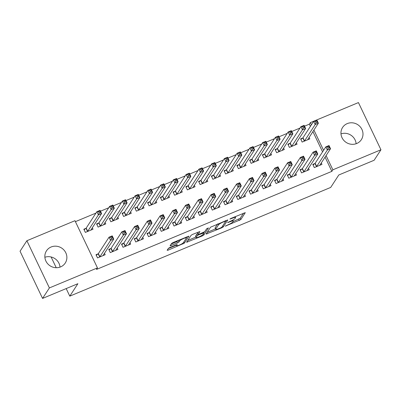 <?xml version="1.0" encoding="UTF-8"?>
<svg xmlns="http://www.w3.org/2000/svg" width="401" height="401" viewBox="0 0 401 401"><rect width="100%" height="100%" fill="white"/><g stroke="black" fill="none" stroke-linecap="round" stroke-linejoin="round"><path stroke-width="0.6" d="M225.297 226.139L240.8 219.598L245.287 212.645L230.966 218.41L229.898 219.101L232.339 218.229A4.506 0.792 154.5 0 1 235.613 217.507A4.506 0.792 154.5 0 1 235.547 217.778L235.176 218.35A4.506 0.792 154.5 0 1 230.375 221.242L227.608 222.59L230.029 221.778A4.506 0.792 154.5 0 1 233.302 221.056A4.506 0.792 154.5 0 1 233.242 221.327L232.866 221.898A4.506 0.792 154.5 0 1 228.069 224.791L225.297 226.139M44.877 257.267A11.198 10.596 -146.9 0 1 60.015 267.121M51.112 246.996A11.198 10.596 -146.9 0 1 64.06 250.154A11.198 10.596 -146.9 0 1 65.243 263.051A11.198 10.596 -146.9 0 1 60.606 266.896A11.198 10.596 -146.9 0 1 47.664 263.738A11.198 10.596 -146.9 0 1 46.476 250.841A11.198 10.596 -146.9 0 1 51.112 246.996M340.985 133.879A11.198 10.596 -146.9 0 1 356.123 143.733M347.226 123.608A11.198 10.596 -146.9 0 1 360.168 126.766A11.198 10.596 -146.9 0 1 361.356 139.663A11.198 10.596 -146.9 0 1 356.715 143.508A11.198 10.596 -146.9 0 1 343.772 140.35A11.198 10.596 -146.9 0 1 342.584 127.453A11.198 10.596 -146.9 0 1 347.226 123.608M169.889 247.462L168.39 248.364L167.132 250.294L168.139 250.154L184.41 243.096L188.896 236.144L173.102 242.52L171.603 243.422L170.069 245.838L177.412 242.976L178.911 242.074L179.663 240.921A3.769 0.662 154.5 0 1 183.202 238.71A3.769 0.662 154.5 0 1 186.415 237.903A3.769 0.662 154.5 0 1 186.36 238.129L183.417 242.65A3.769 0.662 154.5 0 1 179.879 244.866A3.769 0.662 154.5 0 1 176.671 245.668A3.769 0.662 154.5 0 1 176.721 245.442L177.232 244.605L176.209 244.831L169.889 247.462M97.463 267.893L49.388 287.928L26.877 240.735L74.957 220.7L97.463 267.893L96.456 269.452L331.863 171.357L332.875 169.803L326.083 155.568M310.399 126.365L309.351 124.165L310.364 122.611L358.439 102.576L380.95 149.768L374.123 160.265L338.795 174.981L330.705 187.422L69.789 296.144L77.884 283.702L42.561 298.424L49.388 287.928M380.95 149.768L332.875 169.803M206.064 234.069L221.838 227.778L223.337 226.871L227.823 219.918L210.53 227.202L206.064 234.069M202.375 235.888L186.58 242.269L191.066 235.312L192.565 234.41L199.914 231.552L198.079 234.42L199.081 234.284L204.776 231.633L206.665 228.73L208.43 227.943L203.873 234.986L202.375 235.888L202.069 235.252M51.107 256.971L56.235 267.723M66.18 288.58L69.789 296.144M110.821 248.555L108.756 249.417L110.28 252.605L117.929 249.417L117.242 247.973M98.656 223.046L96.591 223.908L98.11 227.096L105.764 223.908L105.077 222.465M136.325 237.928L134.265 238.785L135.784 241.978L143.433 238.79L142.746 237.347M124.16 212.42L122.094 213.277L123.618 216.465L131.267 213.277L130.581 211.838M161.834 227.302L159.768 228.159L161.287 231.347L168.941 228.159L168.25 226.72M149.663 201.788L147.598 202.65L149.122 205.838L156.771 202.65L156.084 201.207M187.337 216.67L185.272 217.532L186.791 220.72L194.445 217.532L193.758 216.089M175.167 191.162L173.107 192.024L174.625 195.212L182.275 192.024L181.588 190.58M212.841 206.044L210.776 206.906L212.299 210.094L219.948 206.906L219.262 205.462M200.675 180.535L198.61 181.397L200.129 184.585L207.783 181.397L207.091 179.954M238.344 195.417L236.279 196.279L237.803 199.467L245.452 196.279L244.765 194.836M226.179 169.909L224.114 170.766L225.633 173.954L233.287 170.766L232.6 169.327M263.848 184.791L261.788 185.648L263.307 188.836L270.961 185.648L270.269 184.209M251.683 159.282L249.617 160.139L251.141 163.327L258.79 160.139L258.104 158.696M289.357 174.159L287.291 175.021L288.81 178.209L296.464 175.021L295.773 173.578M277.186 148.651L275.121 149.513L276.645 152.701L284.294 149.513L283.607 148.069M314.86 163.533L312.795 164.395L314.314 167.583L321.968 164.395L321.281 162.951M302.69 138.024L300.63 138.886L302.148 142.074L309.803 138.886L309.111 137.443M331.863 171.357L325.071 157.122M322.569 151.874L312.905 131.613M309.351 124.165L304.504 126.185M300.003 128.059L291.753 131.498M287.251 133.373L279.001 136.811M274.5 138.686L266.249 142.124M261.748 143.999L253.497 147.438M248.996 149.317L240.745 152.751M236.239 154.631L227.994 158.064M223.487 159.944L215.242 163.382M210.736 165.257L202.485 168.696M197.984 170.57L189.733 174.009M185.232 175.884L176.981 179.322M172.48 181.197L164.23 184.635M159.728 186.51L151.478 189.949M146.977 191.823L138.726 195.262M134.225 197.142L125.974 200.575M121.468 202.455L113.222 205.893M108.716 207.768L100.471 211.207M95.964 213.081L75.408 221.648M289.938 143.337L287.878 144.2L289.397 147.388L297.046 144.2L296.359 142.756M302.108 168.846L300.043 169.708L301.562 172.896L309.216 169.708L308.529 168.265M264.434 153.964L262.369 154.826L263.893 158.014L271.542 154.826L270.855 153.382M276.605 179.478L274.54 180.335L276.058 183.523L283.713 180.335L283.021 178.891M238.931 164.595L236.866 165.453L238.389 168.641L246.039 165.453L245.352 164.014M251.096 190.104L249.036 190.961L250.555 194.154L258.204 190.961L257.517 189.523M213.427 175.222L211.362 176.079L212.881 179.272L220.535 176.084L219.848 174.641M225.593 200.731L223.527 201.593L225.051 204.781L232.7 201.593L232.014 200.149M187.919 185.848L185.858 186.711L187.377 189.899L195.031 186.711L194.34 185.267M200.089 211.357L198.024 212.219L199.548 215.407L207.197 212.219L206.51 210.776M162.415 196.475L160.35 197.337L161.874 200.525L169.523 197.337L168.836 195.894M174.585 221.989L172.52 222.846L174.039 226.034L181.693 222.846L181.001 221.402M136.911 207.106L134.846 207.964L136.37 211.152L144.019 207.964L143.332 206.52M149.077 232.615L147.017 233.472L148.535 236.66L156.19 233.472L155.498 232.034M111.408 217.733L109.343 218.59L110.861 221.783L118.516 218.59L117.829 217.152M123.573 243.242L121.508 244.104L123.032 247.292L130.681 244.104L129.994 242.66M85.904 228.359L83.839 229.222L85.358 232.41L93.012 229.222L92.32 227.778M98.07 253.868L96.004 254.73L97.528 257.918L105.177 254.73L104.491 253.287M42.561 298.424L20.05 251.232L26.877 240.735M323.582 150.32L313.918 130.059M311.412 124.811L310.364 122.611M233.091 221.558L240.189 218.319L243.542 213.172M225.738 220.976L226.079 220.445M207.182 232.354L215.522 228.881M220.806 227.818L221.858 227.182L225.778 221.157L223.262 222.009A4.506 0.792 154.5 0 0 218.465 224.901L215.783 229.021A4.506 0.792 154.5 0 0 215.718 229.292A4.506 0.792 154.5 0 0 218.991 228.57L220.806 227.818M215.718 229.292L215.111 228.019A4.506 0.792 154.5 0 1 215.172 227.743L217.633 223.969M195.914 237.051L187.713 240.465M198.169 232.079L197.452 233.232L198.059 234.505M204.415 231.938L203.898 232.73M196.199 237.312A3.769 0.662 154.5 0 0 196.144 237.537A3.769 0.662 154.5 0 0 199.357 236.735A3.769 0.662 154.5 0 0 202.896 234.52L203.954 232.846L198.736 234.816L197.237 235.718L196.199 237.312L195.593 236.039A3.769 0.662 154.5 0 0 195.538 236.264L196.144 237.537M197.693 233.738L196.625 234.445L197.237 235.718M195.593 236.039L196.625 234.445M171.207 244.034L176.806 241.703L178.701 240.189M186.385 237.843L187.152 236.665M168.25 248.575L176.43 245.166M308.148 139.573L307.968 139.202M307.737 139.743L307.697 139.718A1.434 0.251 -25.5 0 1 307.682 139.698A1.434 0.251 -25.5 0 1 307.702 139.613L318.374 123.207L315.186 124.536L313.667 121.348L302.991 137.754A1.434 0.251 -25.5 0 1 302.805 137.934L300.89 139.438M315.407 121.403L313.667 121.348L316.855 120.019L318.374 123.207L317.291 122.145L316.68 120.871L315.407 121.403L316.013 122.676L317.291 122.145M316.013 122.676L315.186 124.536L304.514 140.941A1.434 0.251 -25.5 0 1 304.324 141.127L304.214 141.212M316.68 120.871L316.855 120.019M320.133 164.711L320.314 165.082M313.061 164.951L314.97 163.448A1.434 0.251 154.5 0 0 315.161 163.262L325.833 146.856L329.02 145.528L330.539 148.716L319.868 165.122A1.434 0.251 154.5 0 0 319.848 165.207A1.434 0.251 154.5 0 0 319.868 165.227L319.903 165.252M329.457 147.653L330.539 148.716L327.351 150.044L325.833 146.856L327.572 146.911L328.183 148.185L329.457 147.653L328.85 146.38L327.572 146.911M316.379 166.721L316.494 166.636A1.434 0.251 154.5 0 0 316.68 166.45L327.351 150.044L328.183 148.185M329.02 145.528L328.85 146.38M295.392 144.886L295.216 144.515M294.986 145.057L294.946 145.032A1.434 0.251 -25.5 0 1 294.925 145.012A1.434 0.251 -25.5 0 1 294.946 144.926L305.622 128.52L302.434 129.849L300.91 126.661L290.239 143.067A1.434 0.251 -25.5 0 1 290.053 143.252L288.139 144.751M302.655 126.716L300.91 126.661L304.098 125.333L305.622 128.52L304.539 127.458L303.928 126.185L302.655 126.716L303.261 127.989L304.539 127.458M303.261 127.989L302.434 129.849L291.758 146.255A1.434 0.251 -25.5 0 1 291.572 146.44L291.462 146.525M303.928 126.185L304.098 125.333M282.64 150.2L282.464 149.829M282.234 150.375L282.194 150.345A1.434 0.251 -25.5 0 1 282.174 150.325A1.434 0.251 -25.5 0 1 282.194 150.24L292.87 133.834L289.682 135.167L288.159 131.974L277.487 148.38A1.434 0.251 -25.5 0 1 277.302 148.565L275.387 150.069M289.903 132.029L288.159 131.974L291.347 130.646L292.87 133.834L291.788 132.771L291.176 131.498L289.903 132.029L290.509 133.302L291.788 132.771M290.509 133.302L289.682 135.167L279.006 151.568A1.434 0.251 -25.5 0 1 278.82 151.753L278.71 151.839M291.176 131.498L291.347 130.646M307.382 170.024L307.562 170.4M300.309 170.265L302.219 168.761A1.434 0.251 154.5 0 0 302.404 168.575L313.081 152.169L316.269 150.841L317.787 154.034L307.116 170.435A1.434 0.251 154.5 0 0 307.096 170.52A1.434 0.251 154.5 0 0 307.111 170.54L307.151 170.57M316.705 152.966L317.787 154.034L314.6 155.362L313.081 152.169L314.82 152.225L315.432 153.498L316.705 152.966L316.098 151.693L314.82 152.225M303.627 172.034L303.742 171.949A1.434 0.251 154.5 0 0 303.928 171.763L314.6 155.362L315.432 153.498M316.269 150.841L316.098 151.693M294.63 175.337L294.81 175.713M287.557 175.578L289.467 174.074A1.434 0.251 154.5 0 0 289.652 173.889L300.329 157.488L303.517 156.159L305.036 159.347L294.364 175.748A1.434 0.251 154.5 0 0 294.344 175.839A1.434 0.251 154.5 0 0 294.359 175.859L294.399 175.884M303.953 158.285L305.036 159.347L301.848 160.676L300.329 157.488L302.068 157.538L302.68 158.816L303.953 158.285L303.346 157.007L302.068 157.538M290.875 177.352L290.991 177.262A1.434 0.251 154.5 0 0 291.176 177.077L301.848 160.676L302.68 158.816M303.517 156.159L303.346 157.007M269.888 155.518L269.713 155.142M269.477 155.688L269.442 155.663A1.434 0.251 -25.5 0 1 269.422 155.643A1.434 0.251 -25.5 0 1 269.442 155.553L280.119 139.152L276.931 140.48L275.407 137.287L264.735 153.693A1.434 0.251 -25.5 0 1 264.55 153.879L262.635 155.382M277.151 137.343L275.407 137.287L278.595 135.959L280.119 139.152L279.031 138.084L278.424 136.811L277.151 137.343L277.758 138.616L279.031 138.084M277.758 138.616L276.931 140.48L266.254 156.881A1.434 0.251 -25.5 0 1 266.069 157.067L265.958 157.157M278.424 136.811L278.595 135.959M257.136 160.831L256.961 160.455M256.725 161.001L256.69 160.976A1.434 0.251 -25.5 0 1 256.67 160.956A1.434 0.251 -25.5 0 1 256.69 160.866L267.367 144.465L264.179 145.794L262.655 142.606L251.983 159.007A1.434 0.251 -25.5 0 1 251.793 159.192L249.883 160.696M264.399 142.656L262.655 142.606L265.843 141.277L267.367 144.465L266.279 143.403L265.673 142.124L264.399 142.656L265.006 143.934L266.279 143.403M265.006 143.934L264.179 145.794L253.502 162.194A1.434 0.251 -25.5 0 1 253.317 162.38L253.201 162.47M265.673 142.124L265.843 141.277M281.878 180.65L282.058 181.026M274.805 180.891L276.715 179.387A1.434 0.251 154.5 0 0 276.901 179.202L287.577 162.801L290.765 161.473L292.284 164.661L281.612 181.062A1.434 0.251 154.5 0 0 281.592 181.152A1.434 0.251 154.5 0 0 281.607 181.172L281.647 181.197M291.201 163.598L292.284 164.661L289.096 165.989L287.577 162.801L289.316 162.851L289.923 164.129L291.201 163.598L290.59 162.32L289.316 162.851M278.124 182.666L278.234 182.575A1.434 0.251 154.5 0 0 278.424 182.39L289.096 165.989L289.923 164.129M290.765 161.473L290.59 162.32M269.126 185.964L269.307 186.34M262.048 186.204L263.963 184.701A1.434 0.251 154.5 0 0 264.149 184.515L274.825 168.114L278.013 166.786L279.532 169.974L268.86 186.38A1.434 0.251 154.5 0 0 268.835 186.465A1.434 0.251 154.5 0 0 268.855 186.485L268.896 186.51M278.449 168.911L279.532 169.974L276.344 171.302L274.825 168.114L276.565 168.164L277.171 169.443L278.449 168.911L277.838 167.633L276.565 168.164M265.372 187.979L265.482 187.889A1.434 0.251 154.5 0 0 265.673 187.708L276.344 171.302L277.171 169.443M278.013 166.786L277.838 167.633M244.384 166.144L244.204 165.768M243.973 166.315L243.938 166.29A1.434 0.251 -25.5 0 1 243.918 166.27A1.434 0.251 -25.5 0 1 243.938 166.179L254.61 149.779L251.422 151.107L249.903 147.919L239.232 164.32A1.434 0.251 -25.5 0 1 239.041 164.505L237.131 166.009M251.643 147.969L249.903 147.919L253.091 146.591L254.61 149.779L253.527 148.716L252.921 147.438L251.643 147.969L252.254 149.247L253.527 148.716M252.254 149.247L251.422 151.107L240.75 167.513A1.434 0.251 -25.5 0 1 240.565 167.693L240.45 167.783M252.921 147.438L253.091 146.591M256.374 191.282L256.55 191.653M249.297 191.518L251.211 190.014A1.434 0.251 154.5 0 0 251.397 189.833L262.069 173.427L265.256 172.099L266.78 175.287L256.104 191.693A1.434 0.251 154.5 0 0 256.084 191.778A1.434 0.251 154.5 0 0 256.104 191.798L256.144 191.823M265.698 174.224L266.78 175.287L263.592 176.615L262.069 173.427L263.813 173.478L264.419 174.756L265.698 174.224L265.086 172.946L263.813 173.478M252.62 193.292L252.73 193.202A1.434 0.251 154.5 0 0 252.916 193.021L263.592 176.615L264.419 174.756M265.256 172.099L265.086 172.946M231.633 171.458L231.452 171.082M231.222 171.628L231.182 171.603A1.434 0.251 -25.5 0 1 231.166 171.583A1.434 0.251 -25.5 0 1 231.187 171.498L241.858 155.092L238.67 156.42L237.151 153.232L226.475 169.633A1.434 0.251 -25.5 0 1 226.289 169.818L224.38 171.322M238.891 153.282L237.151 153.232L240.339 151.904L241.858 155.092L240.775 154.029L240.169 152.751L238.891 153.282L239.502 154.56L240.775 154.029M239.502 154.56L238.67 156.42L227.999 172.826A1.434 0.251 -25.5 0 1 227.813 173.006L227.698 173.097M240.169 152.751L240.339 151.904M243.623 196.595L243.798 196.966M236.545 196.831L238.46 195.327A1.434 0.251 154.5 0 0 238.645 195.147L249.317 178.741L252.505 177.412L254.028 180.6L243.352 197.006A1.434 0.251 154.5 0 0 243.332 197.091A1.434 0.251 154.5 0 0 243.352 197.112L243.387 197.137M252.946 179.538L254.028 180.6L250.841 181.929L249.317 178.741L251.061 178.796L251.668 180.069L252.946 179.538L252.334 178.265L251.061 178.796M239.868 198.605L239.978 198.515A1.434 0.251 154.5 0 0 240.164 198.335L250.841 181.929L251.668 180.069M252.505 177.412L252.334 178.265M218.881 176.771L218.7 176.4M218.47 176.941L218.43 176.916A1.434 0.251 -25.5 0 1 218.415 176.896A1.434 0.251 -25.5 0 1 218.435 176.811L229.106 160.405L225.918 161.733L224.4 158.545L213.723 174.951A1.434 0.251 -25.5 0 1 213.538 175.132L211.628 176.635M226.139 158.595L224.4 158.545L227.588 157.217L229.106 160.405L228.024 159.342L227.417 158.064L226.139 158.595L226.75 159.874L228.024 159.342M226.75 159.874L225.918 161.733L215.247 178.139A1.434 0.251 -25.5 0 1 215.061 178.32L214.946 178.41M227.417 158.064L227.588 157.217M230.871 201.909L231.046 202.279M223.793 202.144L225.708 200.64A1.434 0.251 154.5 0 0 225.893 200.46L236.565 184.054L239.753 182.726L241.277 185.914L230.6 202.32A1.434 0.251 154.5 0 0 230.58 202.405A1.434 0.251 154.5 0 0 230.6 202.425L230.635 202.45M240.189 184.851L241.277 185.914L238.089 187.242L236.565 184.054L238.309 184.109L238.916 185.382L240.189 184.851L239.582 183.578L238.309 184.109M227.116 203.919L227.227 203.833A1.434 0.251 154.5 0 0 227.412 203.648L238.089 187.242L238.916 185.382M239.753 182.726L239.582 183.578M206.129 182.084L205.949 181.713M205.718 182.255L205.678 182.229A1.434 0.251 -25.5 0 1 205.663 182.209A1.434 0.251 -25.5 0 1 205.683 182.124L216.355 165.718L213.167 167.047L211.648 163.859L200.971 180.265A1.434 0.251 -25.5 0 1 200.786 180.445L198.876 181.949M213.387 163.914L211.648 163.859L214.836 162.53L216.355 165.718L215.272 164.656L214.665 163.382L213.387 163.914L213.994 165.187L215.272 164.656M213.994 165.187L213.167 167.047L202.495 183.452A1.434 0.251 -25.5 0 1 202.304 183.633L202.194 183.723M214.665 163.382L214.836 162.53M218.119 207.222L218.294 207.593M211.041 207.462L212.951 205.959A1.434 0.251 154.5 0 0 213.142 205.773L223.813 189.367L227.001 188.039L228.525 191.227L217.848 207.633A1.434 0.251 154.5 0 0 217.828 207.718A1.434 0.251 154.5 0 0 217.848 207.738L217.883 207.763M227.437 190.164L228.525 191.227L225.337 192.555L223.813 189.367L225.557 189.422L226.164 190.696L227.437 190.164L226.831 188.891L225.557 189.422M214.36 209.232L214.475 209.147A1.434 0.251 154.5 0 0 214.66 208.961L225.337 192.555L226.164 190.696M227.001 188.039L226.831 188.891M193.377 187.397L193.197 187.026M192.966 187.568L192.926 187.543A1.434 0.251 -25.5 0 1 192.911 187.523A1.434 0.251 -25.5 0 1 192.931 187.437L203.603 171.032L200.415 172.36L198.896 169.172L188.219 185.578A1.434 0.251 -25.5 0 1 188.034 185.758L186.119 187.262M200.635 169.227L198.896 169.172L202.084 167.844L203.603 171.032L202.52 169.969L201.909 168.696L200.635 169.227L201.242 170.5L202.52 169.969M201.242 170.5L200.415 172.36L189.743 188.766A1.434 0.251 -25.5 0 1 189.553 188.951L189.442 189.036M201.909 168.696L202.084 167.844M205.362 212.535L205.543 212.906M198.289 212.776L200.199 211.272A1.434 0.251 154.5 0 0 200.39 211.086L211.061 194.68L214.249 193.352L215.768 196.54L205.096 212.946A1.434 0.251 154.5 0 0 205.076 213.031A1.434 0.251 154.5 0 0 205.096 213.051L205.132 213.081M214.685 195.477L215.768 196.54L212.58 197.873L211.061 194.68L212.801 194.736L213.412 196.009L214.685 195.477L214.079 194.204L212.801 194.736M201.608 214.545L201.723 214.46A1.434 0.251 154.5 0 0 201.909 214.274L212.58 197.873L213.412 196.009M214.249 193.352L214.079 194.204M180.62 192.711L180.445 192.34M180.214 192.881L180.174 192.856A1.434 0.251 -25.5 0 1 180.154 192.836A1.434 0.251 -25.5 0 1 180.174 192.751L190.851 176.345L187.663 177.673L186.139 174.485L175.468 190.891A1.434 0.251 -25.5 0 1 175.282 191.076L173.367 192.58M187.884 174.54L186.139 174.485L189.327 173.157L190.851 176.345L189.768 175.282L189.157 174.009L187.884 174.54L188.49 175.813L189.768 175.282M188.49 175.813L187.663 177.673L176.986 194.079A1.434 0.251 -25.5 0 1 176.801 194.264L176.691 194.35M189.157 174.009L189.327 173.157M192.61 217.848L192.791 218.224M185.538 218.089L187.447 216.585A1.434 0.251 154.5 0 0 187.633 216.4L198.31 199.994L201.497 198.665L203.016 201.858L192.345 218.259A1.434 0.251 154.5 0 0 192.325 218.35A1.434 0.251 154.5 0 0 192.34 218.37L192.38 218.395M201.934 200.791L203.016 201.858L199.828 203.187L198.31 199.994L200.049 200.049L200.66 201.322L201.934 200.791L201.327 199.518L200.049 200.049M188.856 219.863L188.971 219.773A1.434 0.251 154.5 0 0 189.157 219.588L199.828 203.187L200.66 201.322M201.497 198.665L201.327 199.518M167.869 198.029L167.693 197.653M167.463 198.199L167.423 198.169A1.434 0.251 -25.5 0 1 167.402 198.149A1.434 0.251 -25.5 0 1 167.423 198.064L178.099 181.663L174.911 182.991L173.387 179.798L162.716 196.204A1.434 0.251 -25.5 0 1 162.53 196.39L160.616 197.893M175.132 179.854L173.387 179.798L176.575 178.47L178.099 181.663L177.016 180.595L176.405 179.322L175.132 179.854L175.738 181.127L177.016 180.595M175.738 181.127L174.911 182.991L164.235 199.392A1.434 0.251 -25.5 0 1 164.049 199.578L163.939 199.663M176.405 179.322L176.575 178.47M179.859 223.162L180.039 223.537M172.786 223.402L174.696 221.898A1.434 0.251 154.5 0 0 174.881 221.713L185.558 205.312L188.746 203.984L190.264 207.172L179.593 223.573A1.434 0.251 154.5 0 0 179.573 223.663A1.434 0.251 154.5 0 0 179.588 223.683L179.628 223.708M189.182 206.109L190.264 207.172L187.077 208.5L185.558 205.312L187.297 205.362L187.909 206.64L189.182 206.109L188.575 204.831L187.297 205.362M176.104 225.177L176.219 225.086A1.434 0.251 154.5 0 0 176.405 224.901L187.077 208.5L187.909 206.64M188.746 203.984L188.575 204.831M155.117 203.342L154.941 202.966M154.706 203.513L154.671 203.487A1.434 0.251 -25.5 0 1 154.651 203.467A1.434 0.251 -25.5 0 1 154.671 203.377L165.347 186.976L162.159 188.305L160.636 185.117L149.964 201.518A1.434 0.251 -25.5 0 1 149.779 201.703L147.864 203.207M162.38 185.167L160.636 185.117L163.824 183.788L165.347 186.976L164.26 185.914L163.653 184.635L162.38 185.167L162.986 186.445L164.26 185.914M162.986 186.445L162.159 188.305L151.483 204.705A1.434 0.251 -25.5 0 1 151.297 204.891L151.187 204.981M163.653 184.635L163.824 183.788M167.107 228.475L167.287 228.851M160.034 228.715L161.944 227.212A1.434 0.251 154.5 0 0 162.129 227.026L172.806 210.625L175.994 209.297L177.513 212.485L166.841 228.891A1.434 0.251 154.5 0 0 166.821 228.976A1.434 0.251 154.5 0 0 166.836 228.996L166.876 229.021M176.43 211.422L177.513 212.485L174.325 213.813L172.806 210.625L174.545 210.675L175.152 211.954L176.43 211.422L175.818 210.144L174.545 210.675M163.352 230.49L163.463 230.4A1.434 0.251 154.5 0 0 163.653 230.219L174.325 213.813L175.152 211.954M175.994 209.297L175.818 210.144M142.365 208.655L142.19 208.279M141.954 208.826L141.919 208.801A1.434 0.251 -25.5 0 1 141.899 208.781A1.434 0.251 -25.5 0 1 141.919 208.69L152.596 192.29L149.408 193.618L147.884 190.43L137.212 206.831A1.434 0.251 -25.5 0 1 137.022 207.016L135.112 208.52M149.628 190.48L147.884 190.43L151.072 189.102L152.596 192.29L151.508 191.227L150.901 189.949L149.628 190.48L150.235 191.758L151.508 191.227M150.235 191.758L149.408 193.618L138.731 210.019A1.434 0.251 -25.5 0 1 138.545 210.204L138.43 210.294M150.901 189.949L151.072 189.102M154.355 233.788L154.535 234.164M147.277 234.029L149.192 232.525A1.434 0.251 154.5 0 0 149.378 232.344L160.054 215.939L163.242 214.61L164.761 217.798L154.089 234.204A1.434 0.251 154.5 0 0 154.069 234.289A1.434 0.251 154.5 0 0 154.084 234.309L154.124 234.334M163.678 216.735L164.761 217.798L161.573 219.126L160.054 215.939L161.793 215.989L162.4 217.267L163.678 216.735L163.067 215.457L161.793 215.989M150.601 235.803L150.711 235.713A1.434 0.251 154.5 0 0 150.901 235.532L161.573 219.126L162.4 217.267M163.242 214.61L163.067 215.457M129.613 213.969L129.433 213.593M129.202 214.139L129.167 214.114A1.434 0.251 -25.5 0 1 129.147 214.094A1.434 0.251 -25.5 0 1 129.167 214.009L139.839 197.603L136.651 198.931L135.132 195.743L124.46 212.144A1.434 0.251 -25.5 0 1 124.27 212.329L122.36 213.833M136.871 195.793L135.132 195.743L138.32 194.415L139.839 197.603L138.756 196.54L138.15 195.262L136.871 195.793L137.483 197.071L138.756 196.54M137.483 197.071L136.651 198.931L125.979 215.337A1.434 0.251 -25.5 0 1 125.794 215.517L125.678 215.608M138.15 195.262L138.32 194.415M141.603 239.106L141.779 239.477M134.525 239.342L136.44 237.838A1.434 0.251 154.5 0 0 136.626 237.658L147.297 221.252L150.485 219.923L152.009 223.111L141.332 239.517A1.434 0.251 154.5 0 0 141.312 239.603A1.434 0.251 154.5 0 0 141.332 239.623L141.373 239.648M150.926 222.049L152.009 223.111L148.821 224.44L147.297 221.252L149.042 221.302L149.648 222.58L150.926 222.049L150.315 220.771L149.042 221.302M137.849 241.116L137.959 241.026A1.434 0.251 154.5 0 0 138.144 240.846L148.821 224.44L149.648 222.58M150.485 219.923L150.315 220.771M116.861 219.282L116.681 218.911M116.45 219.452L116.41 219.427A1.434 0.251 -25.5 0 1 116.395 219.407A1.434 0.251 -25.5 0 1 116.415 219.322L127.087 202.916L123.899 204.244L122.38 201.056L111.704 217.462A1.434 0.251 -25.5 0 1 111.518 217.643L109.608 219.146M124.12 201.107L122.38 201.056L125.568 199.728L127.087 202.916L126.004 201.853L125.398 200.575L124.12 201.107L124.731 202.385L126.004 201.853M124.731 202.385L123.899 204.244L113.227 220.65A1.434 0.251 -25.5 0 1 113.042 220.831L112.927 220.921M125.398 200.575L125.568 199.728M128.851 244.42L129.027 244.79M121.774 244.655L123.688 243.151A1.434 0.251 154.5 0 0 123.874 242.971L134.546 226.565L137.733 225.237L139.257 228.425L128.581 244.831A1.434 0.251 154.5 0 0 128.561 244.916A1.434 0.251 154.5 0 0 128.581 244.936L128.621 244.961M138.175 227.362L139.257 228.425L136.069 229.753L134.546 226.565L136.29 226.62L136.896 227.893L138.175 227.362L137.563 226.089L136.29 226.62M125.097 246.43L125.207 246.344A1.434 0.251 154.5 0 0 125.393 246.159L136.069 229.753L136.896 227.893M137.733 225.237L137.563 226.089M104.11 224.595L103.929 224.224M103.699 224.766L103.659 224.74A1.434 0.251 -25.5 0 1 103.643 224.72A1.434 0.251 -25.5 0 1 103.664 224.635L114.335 208.229L111.147 209.558L109.628 206.37L98.952 222.776A1.434 0.251 -25.5 0 1 98.766 222.956L96.857 224.46M111.368 206.425L109.628 206.37L112.816 205.041L114.335 208.229L113.252 207.167L112.646 205.893L111.368 206.425L111.979 207.698L113.252 207.167M111.979 207.698L111.147 209.558L100.476 225.963A1.434 0.251 -25.5 0 1 100.29 226.144L100.175 226.234M112.646 205.893L112.816 205.041M116.1 249.733L116.275 250.104M109.022 249.968L110.937 248.465A1.434 0.251 154.5 0 0 111.122 248.284L121.794 231.878L124.982 230.55L126.505 233.738L115.829 250.144A1.434 0.251 154.5 0 0 115.809 250.229A1.434 0.251 154.5 0 0 115.829 250.249L115.864 250.274M125.418 232.675L126.505 233.738L123.318 235.066L121.794 231.878L123.538 231.933L124.145 233.207L125.418 232.675L124.811 231.402L123.538 231.933M112.345 251.743L112.455 251.658A1.434 0.251 154.5 0 0 112.641 251.472L123.318 235.066L124.145 233.207M124.982 230.55L124.811 231.402M91.358 229.908L91.177 229.537M90.947 230.079L90.907 230.054A1.434 0.251 -25.5 0 1 90.892 230.034A1.434 0.251 -25.5 0 1 90.912 229.948L101.583 213.543L98.395 214.871L96.877 211.683L86.2 228.089A1.434 0.251 -25.5 0 1 86.014 228.269L84.105 229.773M98.616 211.738L96.877 211.683L100.065 210.355L101.583 213.543L100.501 212.48L99.894 211.207L98.616 211.738L99.222 213.011L100.501 212.48M99.222 213.011L98.395 214.871L87.724 231.277A1.434 0.251 -25.5 0 1 87.533 231.462L87.423 231.547M99.894 211.207L100.065 210.355M103.348 255.046L103.523 255.417M96.27 255.287L98.18 253.783A1.434 0.251 154.5 0 0 98.37 253.597L109.042 237.191L112.23 235.863L113.754 239.051L103.077 255.457A1.434 0.251 154.5 0 0 103.057 255.542A1.434 0.251 154.5 0 0 103.077 255.562L103.112 255.592M112.666 237.988L113.754 239.051L110.566 240.379L109.042 237.191L110.786 237.247L111.393 238.52L112.666 237.988L112.059 236.715L110.786 237.247M99.588 257.056L99.704 256.971A1.434 0.251 154.5 0 0 99.889 256.785L110.566 240.379L111.393 238.52M112.23 235.863L112.059 236.715M225.853 225.743L225.999 226.044M230.475 218.645L230.615 218.946M228.164 222.194L228.309 222.495M229.873 221.452L230.029 221.778M232.184 217.903L232.339 218.229M240.189 218.319L240.8 219.598M238.69 219.227L239.297 220.5M222.796 225.738L223.337 226.871M221.643 227.372L221.838 227.778M206.68 233.121L207.066 233.933M224.921 220.926L225.076 221.252M223.106 221.683L223.262 222.009M217.954 223.833L218.465 224.901M215.172 227.743L215.783 229.021M187.217 241.232L187.603 242.044M197.472 233.146L198.079 234.42M203.332 233.853L203.873 234.986M202.776 232.745L202.931 233.066M198.57 234.47L198.736 234.816M176.395 244.755L176.721 245.442M179.212 239.973L179.663 240.921M178.305 240.8L178.911 242.074M176.806 241.703L177.412 242.976M170.706 244.8L171.092 245.612M183.869 241.963L184.41 243.096M182.61 243.372L182.906 243.998M167.753 249.342L168.139 250.154M302.991 137.754L304.514 140.941M302.805 137.934L304.324 141.127M316.494 166.636L314.97 163.448M316.68 166.45L315.161 163.262M290.239 143.067L291.758 146.255M290.053 143.252L291.572 146.44M277.487 148.38L279.006 151.568M277.302 148.565L278.82 151.753M303.742 171.949L302.219 168.761M303.928 171.763L302.404 168.575M290.991 177.262L289.467 174.074M291.176 177.077L289.652 173.889M264.735 153.693L266.254 156.881M264.55 153.879L266.069 157.067M251.983 159.007L253.502 162.194M251.793 159.192L253.317 162.38M278.234 182.575L276.715 179.387M278.424 182.39L276.901 179.202M265.482 187.889L263.963 184.701M265.673 187.708L264.149 184.515M239.232 164.32L240.75 167.513M239.041 164.505L240.565 167.693M252.73 193.202L251.211 190.014M252.916 193.021L251.397 189.833M226.475 169.633L227.999 172.826M226.289 169.818L227.813 173.006M239.978 198.515L238.46 195.327M240.164 198.335L238.645 195.147M213.723 174.951L215.247 178.139M213.538 175.132L215.061 178.32M227.227 203.833L225.708 200.64M227.412 203.648L225.893 200.46M200.971 180.265L202.495 183.452M200.786 180.445L202.304 183.633M214.475 209.147L212.951 205.959M214.66 208.961L213.142 205.773M188.219 185.578L189.743 188.766M188.034 185.758L189.553 188.951M201.723 214.46L200.199 211.272M201.909 214.274L200.39 211.086M175.468 190.891L176.986 194.079M175.282 191.076L176.801 194.264M188.971 219.773L187.447 216.585M189.157 219.588L187.633 216.4M162.716 196.204L164.235 199.392M162.53 196.39L164.049 199.578M176.219 225.086L174.696 221.898M176.405 224.901L174.881 221.713M149.964 201.518L151.483 204.705M149.779 201.703L151.297 204.891M163.463 230.4L161.944 227.212M163.653 230.219L162.129 227.026M137.212 206.831L138.731 210.019M137.022 207.016L138.545 210.204M150.711 235.713L149.192 232.525M150.901 235.532L149.378 232.344M124.46 212.144L125.979 215.337M124.27 212.329L125.794 215.517M137.959 241.026L136.44 237.838M138.144 240.846L136.626 237.658M111.704 217.462L113.227 220.65M111.518 217.643L113.042 220.831M125.207 246.344L123.688 243.151M125.393 246.159L123.874 242.971M98.952 222.776L100.476 225.963M98.766 222.956L100.29 226.144M112.455 251.658L110.937 248.465M112.641 251.472L111.122 248.284M86.2 228.089L87.724 231.277M86.014 228.269L87.533 231.462M99.704 256.971L98.18 253.783M99.889 256.785L98.37 253.597M232.826 220.059L233.302 221.056M235.202 216.645L235.613 217.507M225.583 220.655L225.793 221.096M203.713 232.339L203.954 232.846M176.26 244.81L176.671 245.668M186.044 237.126L186.415 237.903"/></g></svg>
